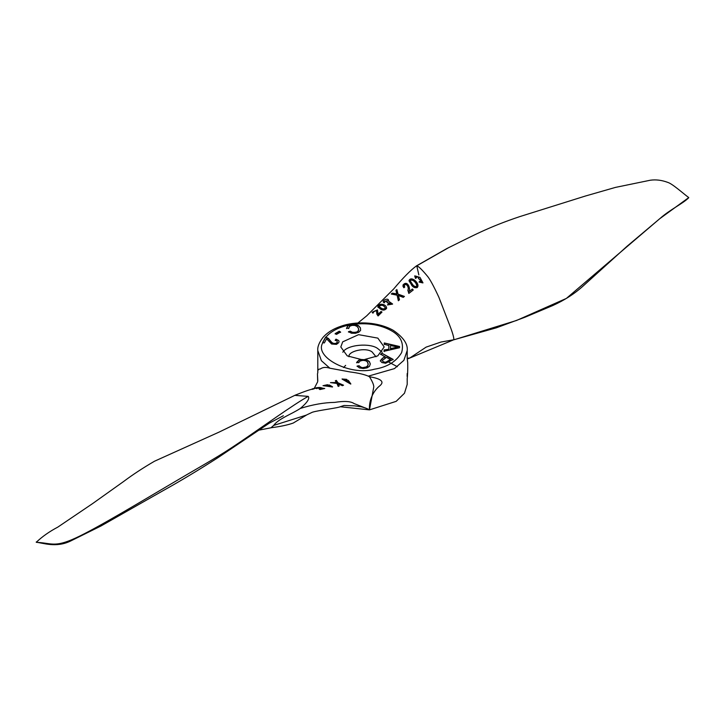 <?xml version="1.0" encoding="UTF-8"?>
<svg xmlns="http://www.w3.org/2000/svg" width="725" height="725" viewBox="0 0 725 725"><rect width="100%" height="100%" fill="white"/><g stroke="black" fill="none" stroke-linecap="round" stroke-linejoin="round"><path stroke-width="1.09" d="M338.702 340.542L336.001 339.146L338.702 340.542L339.055 341.529L338.729 342.653L336.509 344.366L331.615 344.031L326.594 338.792L324.32 342.934L322.598 342.626L325.652 337.053L328.407 338.783L331.959 342.97L333.853 343.849L335.892 343.732L337.261 342.717L337.134 341.022L335.231 340.17L336.001 339.146M335.231 340.532L336.001 339.499M325.652 337.053L328.407 338.43L331.959 342.608L333.853 343.487L335.892 343.378L337.261 342.363L337.134 341.022M322.598 342.979L325.652 337.397M363.316 367.502L366.243 366.95L367.82 365.599L368.191 363.887L367.493 361.929L365.636 360.715L363.007 360.352L360.162 360.987L358.667 362.699L356.618 362.455L358.775 360.198L361.222 359.482L366.841 359.845L369.315 361.485L370.285 363.841L369.523 366.27L367.022 367.892L363.343 368.508L359.428 367.919L357.117 366.062L359.102 365.744L360.742 367.122L363.316 367.865L366.243 367.312L367.82 365.962L368.191 364.249L367.493 362.292M360.742 367.122L363.316 367.865M358.775 360.198L361.222 359.836M356.618 362.808L358.775 360.561M359.102 365.744L360.742 367.475M357.117 366.424L359.102 366.107M369.315 361.485L370.285 364.195M366.841 359.845L369.315 361.838M364.847 359.79L366.841 360.207M382.329 360.47L383.253 361.993L386.325 362.273L390.431 359.528L386.452 357.353L382.329 360.47L383.253 361.993M383.253 361.639L384.785 362.446M384.785 362.092L386.325 362.273M386.325 361.911L390.431 359.528M382.012 353.302L393.14 359.401L385.618 363.252L381.858 362.536L380.317 360.706L382.428 358.277L385.138 356.99L380.616 354.153L382.012 353.302L393.14 359.763M380.317 361.059L382.428 358.639M382.428 358.277L385.138 356.627M380.616 354.507L382.012 353.664M390.467 348.924L397.925 347.067L390.521 345.562L390.467 348.924M390.467 348.571L397.925 347.067M384.277 342.97L399.548 346.478L399.52 347.737L384.105 351.253L384.132 349.921L388.799 349.278L388.881 345.571L384.25 344.212L384.277 342.97L399.548 346.831M384.105 351.616L384.132 350.275M384.132 349.921L388.799 349.278M388.799 348.915L388.881 345.218M384.25 344.565L384.277 343.324M339.246 331.234L340.587 332.014L336.5 334.379L335.158 333.6L339.246 331.234L340.587 332.367M335.158 333.962L339.246 331.597M357.688 331.397L358.703 329.875L358.395 328.162L356.954 326.341L354.67 325.398L351.96 325.389L349.432 326.377L348.653 328.244L346.559 328.262L347.782 325.788L351.344 324.456L355.504 324.401L358.558 325.67L360.416 327.836L360.624 330.31L358.821 332.213L355.477 333.292L351.426 333.219L348.453 331.715L350.266 331.153L352.395 332.277L355.06 332.313L357.688 331.751L358.703 330.237L358.395 328.516M355.06 332.313L357.688 331.751M349.432 326.73L348.653 328.597M347.782 325.788L351.344 324.8L355.504 324.755L358.558 326.032L360.416 327.836M346.559 328.624L347.782 326.15M352.395 332.277L355.06 332.675M350.266 331.153L352.395 332.63M348.453 332.077L350.266 331.506M329.884 368.209L350.22 371.97C358.077 372.976 364.104 374.372 368.291 376.148L394.454 368.608L403.87 360.343L407.205 350.556C407.948 343.949 403.281 337.197 393.204 330.301C376.529 321.003 354.008 321.438 340.977 326.232C333.183 328.824 327.138 332.621 322.833 337.614C319.072 342.617 317.396 346.931 317.795 350.556L321.392 360.697L329.884 368.209C325.888 366.932 322.679 367.194 320.278 368.989C318.257 368.971 317.432 370.33 317.795 373.067M361.222 359.482L347.221 355.866L340.804 346.976L342.708 341.847L358.585 334.66L377.843 338.122L384.196 346.976L377.779 355.866L364.847 359.428M388.446 301.093C389.443 296.897 380.598 300.703 383.96 302.579L384.912 302.008L384.422 301.473L387.476 300.639L386.742 301.972L387.458 302.579L391.455 303.775L388.147 304.255L387.467 304.944L392.587 303.993L388.446 301.093L388.528 300.286L388.618 301.029M392.56 304.119L387.467 304.944M384.912 302.008L384.096 302.896M387.513 300.793L384.522 301.645M391.428 303.902L387.513 302.878L386.742 301.972M411.474 284.698C413.051 287.082 414.981 288.015 417.292 287.472C420.509 283.738 411.057 275.201 409.009 280.684L411.474 284.698L409.018 280.811M412.317 284.073L410.114 280.693C412.271 277.784 417.817 283.81 416.676 286.493C414.917 286.756 413.468 285.949 412.317 284.073M417.219 287.526L417.147 287.589C414.863 288.133 412.942 287.227 411.401 284.862M416.612 286.556C417.482 283.847 412.462 278.201 410.114 280.811M413.223 290.009L408.818 293.435L413.223 290.009L412.407 289.012L409.208 291.459C410.558 287.662 407.205 279.895 402.973 285.079L403.843 287.517L404.777 286.955L404.024 285.795M404.061 285.949C405.674 281.49 409.553 287.317 407.948 290.072L408.936 293.281M408.818 293.435L407.858 290.236C409.444 287.462 405.755 281.753 404.097 286.185M402.946 286.23L403.861 287.752L404.777 286.955M381.984 312.085L381.078 311.478L378.097 314.17L377.435 309.892L372.106 312.321L372.786 312.819L373.647 312.122L373.076 311.768L376.384 310.373L376.864 314.142L378.024 315.665L381.984 312.085L378.087 315.955L376.918 314.306M373.638 312.122L372.967 313.146L372.251 312.493M377.498 310.028L377.97 313.862M376.447 310.527L373.221 311.922M379.837 308.397C382.501 310.354 384.748 310.255 386.597 308.089C386.343 303.63 377.743 302.769 377.852 307.047L379.837 308.397L377.979 307.219M380.643 307.708L378.785 306.485C380.997 304.065 383.226 304.563 385.473 307.962C384.051 309.303 382.447 309.212 380.643 307.708M386.588 308.216L386.597 308.361C384.767 310.527 382.555 310.644 379.963 308.705M385.473 308.098C383.48 304.935 381.287 304.455 378.903 306.657M419.712 281.264L419.059 282.052L422.974 282.859L419.956 277.376L414.736 275.881L415.579 278.201L416.513 277.738L415.86 276.062L418.887 277.557L418.334 278.173L419.068 279.08L422.421 281.853L419.721 281.282M422.902 282.913L419.068 282.07M416.513 277.738L415.507 278.418L414.718 275.998M418.833 277.657L415.833 276.18M422.349 281.925L418.334 278.173M395.932 290.299L396.847 293.915L392.325 293.172L391.282 294.024L397.083 294.921L398.442 300.54L399.484 299.833L398.315 295.247L403.381 297.159L404.432 296.416L398.034 294.132L396.892 289.574L395.932 290.299L396.24 291.667L395.995 290.571M399.484 299.842L398.442 300.54M404.432 296.416L403.272 297.359L398.288 295.492M396.783 293.897L396.24 291.667M398.36 300.766L397.101 295.184L391.282 294.024M324.737 388.482L319.897 389.561L324.737 388.482L316.979 387.621L313.399 388.6M322.87 388.691L320.486 387.975L316.834 388.237L320.486 387.54L322.915 388.265L319.018 388.854L319.897 389.561M316.517 387.821L313.037 389.144L317.015 387.685L319.544 387.431L316.834 388.237M319.027 388.854L319.942 389.144M313.037 389.144L312.112 388.926L312.946 388.709M312.221 389.352L313.155 389.117M316.852 388.673L315.901 388.201M337.923 382.764L336.355 380.398L335.322 380.77L336.708 382.501L330.455 382.619L337.016 383.063L338.348 386.09L339.228 385.936L338.194 383.362L342.572 385.365L343.532 385.211L337.923 382.764M336.672 382.909L335.322 380.77M339.228 385.936L338.203 386.443L336.962 383.462L330.455 382.619M343.532 385.211L342.39 385.691L338.104 383.743M346.287 381.033L350.846 383.96L348.353 380.435L342.091 378.921L346.287 381.033M349.64 382.138L349.93 383.262L347.121 381.441L349.64 382.138L347.103 381.64M346.613 379.329L347.302 380.272L343.233 379.084L346.613 379.329L343.297 379.302M346.079 381.395L342.137 379.139M350.719 384.078L346.106 381.459M349.803 383.38L349.45 382.465M347.193 380.435L346.523 379.728M327.356 385.8L332.576 386.833L329.386 384.993L323.024 385.655L327.356 385.8M330.899 386.026L331.443 386.597L328.235 385.99L330.899 386.026L328.362 386.208M327.483 384.721L328.289 385.102L324.129 385.428L327.483 384.721L324.746 385.537M327.202 386.226L323.024 385.655M332.467 387.023L327.319 386.235M331.298 386.778L330.836 386.425M328.126 385.301L327.528 385.147M453.805 339.753L409.752 358.05L426.119 347.121L440.936 342.055L453.805 339.753C454.058 337.741 452.554 332.548 449.282 324.166L438.852 297.214C433.604 285.877 429.744 278.808 427.27 275.989C422.041 269.7 418.552 266.311 416.775 265.812L418.851 274.92M407.377 358.938L409.752 358.05L407.296 358.204M407.205 358.087L407.205 350.556M368.291 376.148L369.469 376.737C381.549 378.749 384.866 381.885 379.402 386.135C375.777 388.999 368.744 397.418 369.469 409.87L396.158 401.36L404.478 393.24L407.205 384.404L407.196 378.885C407.967 371.408 407.785 361.367 407.586 361.739L407.486 360.379M407.133 376.411L407.205 373.475M389.044 362.246L397.363 366.714M342.807 352.241C347.076 344.457 370.602 342.744 377.843 348.643L382.193 352.241M376.03 356.772L372.106 351.951C365.926 346.967 347.801 351.108 348.97 356.772M345.635 365.373L343.559 367.53M341.91 384.721L341.992 385.464M340.17 406.734L369.469 409.87L373.783 386.896C373.756 384.712 372.315 381.323 369.469 376.737M294.758 395.361L308.225 396.376C309.892 398.542 307.255 402.565 300.322 408.447C312.702 404.568 324.175 402.547 334.742 402.384C344.293 400.853 350.746 401.242 354.099 403.571L368.273 409.145M361.721 406.879L354.38 405.828M314.242 388.382L317.695 381.74L317.45 373.647L317.786 380.779M300.322 408.447C291.323 414.337 278.527 418.688 273.697 425.412L271.195 427.56M273.697 425.412L306.593 415.017M325.978 337.107C330.917 331.271 338.666 327.238 349.214 324.999M353.773 324.247C368.019 322.697 380.435 324.791 391.011 330.518C400.662 335.748 404.197 343.106 401.641 352.577C396.249 361.639 387.168 367.185 374.408 369.215C350.565 376.23 313.517 357.144 322.87 342.671M448.983 247.461L416.775 265.812M357.896 323.033L366.705 315.828L393.738 288.913C402.973 277.911 410.54 270.235 416.44 265.903L446.854 248.548C472.664 235.897 487.871 227.278 519.879 216.576L585.274 196.067L615.443 187.403L650.334 180.217C655.926 179.428 661.698 180.135 667.643 182.347C672.175 183.579 682.714 193.086 688.75 197.59L659.714 218.733L566.379 298.419L516.517 320.477L454.584 339.599M295.175 395.179L219.113 432.091L154.498 461.227C143.033 467.888 132.738 474.648 123.631 481.491L92.619 503.576L57.846 527.093C49.382 531.561 42.186 536.627 36.25 542.3C51.575 543.052 54.384 547.801 75.672 538.004C96.624 528.443 143.967 499.833 175.622 481.237C208.465 461.816 217.826 457.167 239.332 442.567C260.574 428.257 294.712 403.662 308.225 396.376M283.339 415.751L269.156 423.246L217.781 457.783C198.405 470.19 180.153 481.164 163.016 490.707L100.875 526.042L70.434 541.095C55.843 548.136 42.693 542.744 36.25 542.3L36.341 541.892M407.532 361.548L407.169 358.023M453.895 339.753L496.335 327.827L525.136 317.169L552.704 305.569C564.53 300.204 574.689 293.67 583.172 285.967L627.098 246.219L659.714 218.733M660.022 218.488C669.954 209.57 682.751 203.743 688.732 197.735M317.795 372.505L317.795 350.556M313.272 389.089C311.342 389.062 305.261 391.11 295.021 395.234M258.879 430.161L271.594 427.668C280.566 426.527 287.789 424.986 293.263 423.038L306.983 414.754L312.393 412.217C318.918 410.187 338.475 407.994 340.795 406.553L344.003 405.493L354.38 405.846M365.944 408.139L361.721 406.897"/></g></svg>
